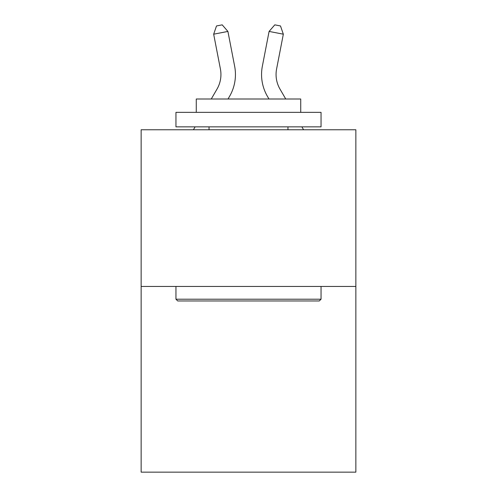 <?xml version="1.0" encoding="UTF-8"?>
<svg xmlns="http://www.w3.org/2000/svg" width="497" height="497" viewBox="0 0 497 497"><rect width="100%" height="100%" fill="white"/><g stroke="black" fill="none" stroke-linecap="round" stroke-linejoin="round"><path stroke-width="0.75" d="M355.858 286.446L355.858 129.76L141.142 129.76L141.142 472.15L355.858 472.15L355.858 286.446L141.142 286.446M211.262 99.002L217.021 89.062A29.019 29.019 0 0 0 220.407 68.996L213.667 34.187L227.906 31.429L234.646 66.238A43.525 43.525 0 0 1 229.577 96.337L228.03 99.002M285.738 99.002L279.979 89.062A29.019 29.019 0 0 1 276.593 68.996L283.333 34.187L269.094 31.429L262.354 66.238A43.525 43.525 0 0 0 267.423 96.337L268.97 99.002M217.021 89.062A29.019 29.019 0 0 0 220.407 68.996A29.019 29.019 0 0 1 217.021 89.062A29.019 29.019 0 0 0 220.407 68.996A29.019 29.019 0 0 1 217.021 89.062A29.019 29.019 0 0 0 220.407 68.996A29.019 29.019 0 0 1 217.021 89.062A29.019 29.019 0 0 0 220.407 68.996A29.019 29.019 0 0 1 217.021 89.062A29.019 29.019 0 0 0 220.407 68.996A29.019 29.019 0 0 1 217.021 89.062A29.019 29.019 0 0 0 220.407 68.996A29.019 29.019 0 0 1 217.021 89.062A29.019 29.019 0 0 0 220.407 68.996A29.019 29.019 0 0 1 217.021 89.062A29.019 29.019 0 0 0 220.407 68.996A29.019 29.019 0 0 1 217.021 89.062A29.019 29.019 0 0 0 220.407 68.996A29.019 29.019 0 0 1 217.021 89.062A29.019 29.019 0 0 0 220.407 68.996A29.019 29.019 0 0 1 217.021 89.062A29.019 29.019 0 0 0 220.407 68.996A29.019 29.019 0 0 1 217.021 89.062A29.019 29.019 0 0 0 220.407 68.996A29.019 29.019 0 0 1 217.021 89.062A29.019 29.019 0 0 0 220.407 68.996A29.019 29.019 0 0 1 217.021 89.062A29.019 29.019 0 0 0 220.407 68.996M269.094 31.429L262.354 66.238L269.094 31.429L262.354 66.238L269.094 31.429L262.354 66.238L269.094 31.429L262.354 66.238L269.094 31.429L262.354 66.238L269.094 31.429L262.354 66.238L269.094 31.429L262.354 66.238L269.094 31.429L262.354 66.238L269.094 31.429L262.354 66.238L269.094 31.429L262.354 66.238L269.094 31.429L262.354 66.238L269.094 31.429L262.354 66.238L269.094 31.429L262.354 66.238L269.094 31.429L262.354 66.238L269.094 31.429L274.798 24.85L280.494 25.956L283.333 34.187M319.298 300.952L177.702 300.952L175.957 299.213L321.043 299.213L319.298 300.952M175.957 112.347L321.043 112.347L321.043 126.859L175.957 126.859L175.957 112.347M300.728 112.347L300.728 99.002L196.272 99.002L196.272 112.347M175.957 286.446L175.957 299.213M321.043 286.446L321.043 299.213M209.038 126.859L209.038 129.76M287.962 126.859L287.962 129.76M279.979 89.062A29.019 29.019 0 0 1 276.593 68.996A29.019 29.019 0 0 0 279.979 89.062A29.019 29.019 0 0 1 276.593 68.996A29.019 29.019 0 0 0 279.979 89.062A29.019 29.019 0 0 1 276.593 68.996A29.019 29.019 0 0 0 279.979 89.062A29.019 29.019 0 0 1 276.593 68.996A29.019 29.019 0 0 0 279.979 89.062A29.019 29.019 0 0 1 276.593 68.996A29.019 29.019 0 0 0 279.979 89.062A29.019 29.019 0 0 1 276.593 68.996A29.019 29.019 0 0 0 279.979 89.062A29.019 29.019 0 0 1 276.593 68.996A29.019 29.019 0 0 0 279.979 89.062A29.019 29.019 0 0 1 276.593 68.996A29.019 29.019 0 0 0 279.979 89.062A29.019 29.019 0 0 1 276.593 68.996M213.667 34.187L216.506 25.956L222.202 24.85L227.906 31.429M193.432 129.76L195.116 126.859M303.568 129.76L301.884 126.859"/></g></svg>
